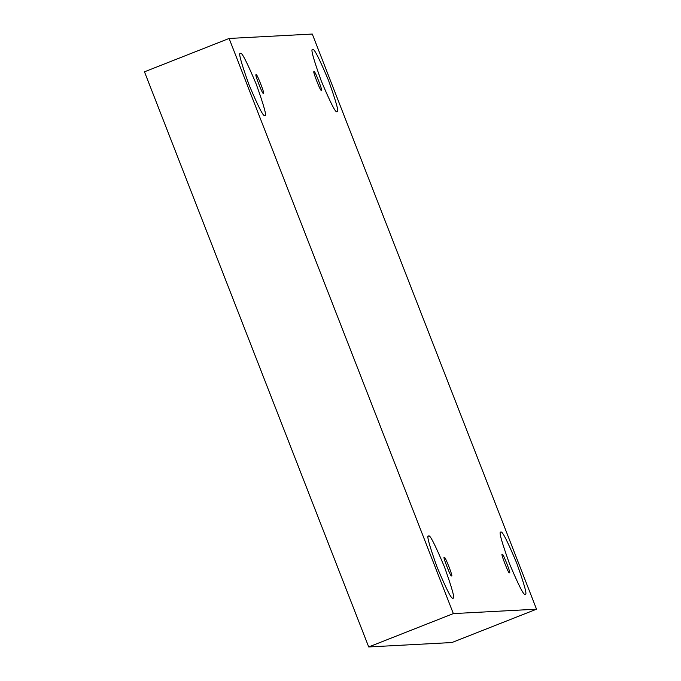 <?xml version="1.0" encoding="UTF-8"?>
<svg xmlns="http://www.w3.org/2000/svg" width="681" height="681" viewBox="0 0 681 681"><rect width="100%" height="100%" fill="white"/><g stroke="black" fill="none" stroke-linecap="round" stroke-linejoin="round"><path stroke-width="1.02" d="M314.171 71.948C314.188 68.67 323.739 93.161 321.219 90.011C323.739 93.161 314.188 68.67 314.171 71.948C311.651 68.807 321.202 93.288 321.219 90.011C321.202 93.288 311.651 68.807 314.171 71.948L314.137 71.956M256.252 75.021C256.269 71.743 265.811 96.225 263.292 93.084C265.811 96.225 256.269 71.743 256.252 75.021C253.732 71.88 263.283 96.361 263.292 93.084C263.283 96.361 253.732 71.88 256.252 75.021L256.218 75.029M451.46 575.7C453.98 578.841 444.429 554.36 444.412 557.637L444.378 557.645C441.892 554.487 451.443 578.978 451.46 575.7C451.443 578.978 441.892 554.487 444.412 557.637C444.429 554.36 453.98 578.841 451.46 575.7L451.494 575.692M502.34 554.564C502.348 551.287 511.899 575.768 509.379 572.627C511.899 575.768 502.348 551.287 502.34 554.564C499.82 551.414 509.362 575.905 509.379 572.627C509.362 575.905 499.82 551.414 502.34 554.564L502.297 554.572M240.538 53.467C241.576 51.611 246.82 61.869 256.269 84.24C264.296 106.687 267.097 117.072 264.688 115.404C267.097 117.072 264.296 106.687 256.269 84.24C246.82 61.869 241.576 51.611 240.538 53.467C238.12 51.79 240.921 62.184 248.948 84.623C258.397 106.994 263.641 117.251 264.688 115.404C263.641 117.251 258.397 106.994 248.948 84.623C240.921 62.184 238.12 51.79 240.538 53.467L240.41 53.493M312.783 49.628C313.83 47.781 319.074 58.038 328.514 80.409C336.542 102.848 339.351 113.242 336.933 111.573C339.351 113.242 336.542 102.848 328.514 80.409C319.074 58.038 313.83 47.781 312.783 49.628C310.366 47.959 313.175 58.353 321.202 80.792C330.643 103.163 335.886 113.421 336.933 111.573C335.886 113.421 330.643 103.163 321.202 80.792C313.175 58.353 310.366 47.959 312.783 49.628L312.664 49.653M500.944 532.244C501.991 530.397 507.234 540.654 516.683 563.017C524.71 585.464 527.511 595.849 525.094 594.181C527.511 595.849 524.71 585.464 516.683 563.017C507.234 540.654 501.991 530.397 500.944 532.244C498.535 530.576 501.335 540.961 509.362 563.408C518.811 585.779 524.055 596.037 525.094 594.181C524.055 596.037 518.811 585.779 509.362 563.408C501.335 540.961 498.535 530.576 500.944 532.244L500.824 532.27M428.698 536.075C429.745 534.227 434.989 544.485 444.429 566.856C452.456 589.295 455.266 599.689 452.848 598.02C455.266 599.689 452.456 589.295 444.429 566.856C434.989 544.485 429.745 534.227 428.698 536.075C426.28 534.406 429.09 544.8 437.117 567.239C446.557 589.61 451.801 599.867 452.848 598.02C451.801 599.867 446.557 589.61 437.117 567.239C429.09 544.8 426.28 534.406 428.698 536.075L428.579 536.1M368.71 646.95L451.895 642.541L536.526 609.189L453.342 613.598L368.71 646.95L453.342 613.598L229.105 38.459L312.29 34.05L536.526 609.189L451.895 642.541L368.71 646.95L144.474 71.811L229.105 38.459L144.474 71.811L368.71 646.95M453.342 613.598L536.526 609.189L312.29 34.05L229.105 38.459L453.342 613.598"/></g></svg>

